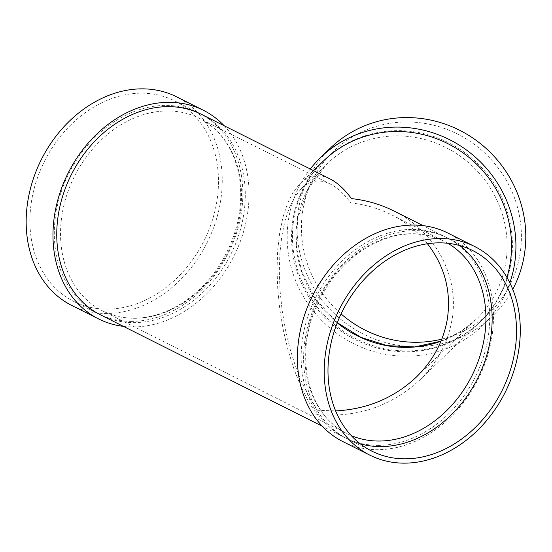 <?xml version="1.0" encoding="UTF-8"?>
<svg xmlns="http://www.w3.org/2000/svg" width="552" height="552" viewBox="0 0 552 552"><rect width="100%" height="100%" fill="white"/><g stroke="black" fill="none" stroke-linecap="round" stroke-linejoin="round"><path stroke-width="0.41" stroke-dasharray="2.76 2.07" d="M511.062 262.442A112.256 107.847 -134 0 0 452.323 144.686A112.256 107.847 -134 0 0 324.521 159.976A112.256 107.847 -134 0 0 324.811 315.64A112.256 107.847 -134 0 0 480.364 321.575A112.256 107.847 -134 0 0 511.062 262.442M310.272 168.988A116.741 112.159 -134 0 0 326.529 325.045A116.741 112.159 -134 0 0 482.586 325.673A116.741 112.159 -134 0 0 509.841 282.838M323.624 160.839A112.256 107.847 -134 0 0 323.914 316.503A112.256 107.847 -134 0 0 479.467 322.444A112.256 107.847 -134 0 0 506.922 277.394M441.835 339.114A112.256 107.847 -134 0 0 489.334 312.929A112.256 107.847 -134 0 0 520.032 253.789A112.256 107.847 -134 0 0 461.293 136.034A112.256 107.847 -134 0 0 333.484 151.324A112.256 107.847 -134 0 0 341.074 313.922M427.441 243.736C417.802 231.695 405.823 222.056 391.513 214.811C378.838 208.477 365.258 204.516 350.789 202.922C344.096 193.89 337.244 187.597 330.241 184.037C319.656 178.882 310.079 180.338 301.502 188.411L295.016 196.505L289.489 207.304L285.06 220.545L281.837 235.897L279.905 252.982L279.298 271.391L280.043 290.662L282.12 310.321L285.474 329.896L290.028 348.892L295.658 366.852L302.241 383.336L309.603 397.93L317.572 410.281L335.644 410.909M131.286 321.402A112.256 89.155 116.7 0 0 236.325 233.786A112.256 89.155 116.7 0 0 198.955 113.084A112.256 89.155 116.7 0 0 68.91 173.39A112.256 89.155 116.7 0 0 98.208 313.715A112.256 89.155 116.7 0 0 131.286 321.402M106.902 309.154A112.256 89.155 116.7 0 0 211.94 221.545A112.256 89.155 116.7 0 0 174.577 100.843A112.256 89.155 116.7 0 0 44.526 161.149A112.256 89.155 116.7 0 0 73.83 301.475A112.256 89.155 116.7 0 0 106.902 309.154M71.808 305.484A116.741 92.722 116.7 0 0 106.212 313.474A116.741 92.722 116.7 0 0 215.452 222.359A116.741 92.722 116.7 0 0 176.592 96.828M330.372 148.095A116.741 112.159 -134 0 0 330.676 309.982A116.741 112.159 -134 0 0 492.446 316.158A116.741 112.159 -134 0 0 512.732 289.317M330.075 178.931C319.049 173.563 309.072 175.081 300.143 183.485L293.381 191.917L287.627 203.164L283.017 216.957L279.657 232.951L277.642 250.746L277.014 269.921L277.794 289.993L279.954 310.479L283.445 330.862L288.185 350.658L294.057 369.364L300.909 386.531L308.582 401.732L316.882 414.6C356.689 417.912 390.94 406.424 419.63 380.142C437.329 362.781 448.148 342.502 452.088 319.311C459.464 276.138 435.404 231.343 393.907 210.981M100.643 314.937A112.256 89.155 116.7 0 0 133.722 322.623A112.256 89.155 116.7 0 0 238.761 235.007A112.256 89.155 116.7 0 0 201.397 114.312M378.141 445.367A112.256 89.155 116.7 0 0 483.179 357.751A112.256 89.155 116.7 0 0 445.816 237.049A112.256 89.155 116.7 0 0 315.765 297.355A112.256 89.155 116.7 0 0 345.062 437.681A112.256 89.155 116.7 0 0 378.141 445.367M343.047 441.69A116.741 92.722 116.7 0 0 377.451 449.687A116.741 92.722 116.7 0 0 486.691 358.565A116.741 92.722 116.7 0 0 447.831 233.041M459.851 245.578A112.256 89.155 116.7 0 0 448.252 238.278A112.256 89.155 116.7 0 0 318.2 298.577A112.256 89.155 116.7 0 0 347.505 438.902A112.256 89.155 116.7 0 0 360.283 443.842M123.406 326.37A116.741 92.722 116.7 0 0 133.032 326.943A116.741 92.722 116.7 0 0 236.422 250.918A116.741 92.722 116.7 0 0 224.153 125.739M440.979 341.233A107.764 103.528 -134 0 0 476.348 319.208A107.764 103.528 -134 0 0 505.818 262.442A107.764 103.528 -134 0 0 449.431 149.392A107.764 103.528 -134 0 0 326.736 164.075A107.764 103.528 -134 0 0 337.224 322.858M447.858 243.28A107.764 85.588 116.7 0 0 443.801 241.065A107.764 85.588 116.7 0 0 318.952 298.956A107.764 85.588 116.7 0 0 347.077 433.665A107.764 85.588 116.7 0 0 351.279 435.604M134.412 318.304A107.764 85.588 116.7 0 0 235.249 234.193A107.764 85.588 116.7 0 0 199.382 118.321A107.764 85.588 116.7 0 0 74.534 176.219A107.764 85.588 116.7 0 0 102.658 310.928A107.764 85.588 116.7 0 0 134.412 318.304M301.502 188.411L326.736 164.075L307.94 189.025L297.68 218.792L296.341 245.185L301.627 271.363L315.289 298.832L337.293 322.692M440.993 341.198L459.878 332.042L476.348 319.208L416.215 377.202M480.364 321.575L489.334 312.929M324.521 159.976L333.484 151.324M330.241 184.037L199.382 118.321C221.683 130.106 235.145 150.586 239.768 179.752C243.246 207.925 237.139 235.373 221.449 262.083C201.211 296.148 165.745 318.573 133.722 318.131C122.565 318.104 112.208 315.703 102.658 310.928L347.077 433.665C309.292 416.139 294.112 358.903 315.309 309.217C327.37 280.678 345.731 259.392 370.406 245.357C396.564 231.647 421.024 230.212 443.801 241.065L391.513 214.811M198.955 113.084L174.577 100.843M98.208 313.715L73.83 301.475M482.586 325.673L492.446 316.158M419.63 380.142L479.467 322.444M300.143 183.485L313.495 170.602M445.816 237.049L423.053 225.623M345.062 437.681L322.306 426.247M472.629 250.518L448.252 238.278M371.882 451.15L347.505 438.902"/><path stroke-width="0.83" d="M509.841 282.838A116.741 112.159 -134 0 0 514.512 264.173A116.741 112.159 -134 0 0 453.42 141.705A116.741 112.159 -134 0 0 320.505 157.61A116.741 112.159 -134 0 0 310.272 168.988M506.922 277.394A112.256 107.847 -134 0 0 510.165 263.304A112.256 107.847 -134 0 0 451.426 145.549A112.256 107.847 -134 0 0 323.624 160.839L313.495 170.602M341.074 313.922A112.256 107.847 -134 0 0 441.835 339.114M335.644 410.909C367.073 409.26 393.935 398.02 416.215 377.202C433.203 360.532 443.587 341.067 447.375 318.801C451.336 291.173 444.698 266.154 427.441 243.736M224.153 125.739A116.741 92.722 116.7 0 0 203.412 110.296L176.592 96.828A116.741 92.722 116.7 0 0 41.345 159.549A116.741 92.722 116.7 0 0 71.808 305.484L98.629 318.952A116.741 92.722 116.7 0 0 123.406 326.37M512.732 289.317A116.741 112.159 -134 0 0 524.372 254.658A116.741 112.159 -134 0 0 463.287 132.19A116.741 112.159 -134 0 0 330.372 148.095L320.505 157.61M423.053 225.623L393.907 210.981C380.694 204.392 366.556 200.266 351.479 198.603C344.503 189.191 337.369 182.636 330.075 178.931L201.397 114.312A112.256 89.155 116.7 0 0 71.346 174.618A112.256 89.155 116.7 0 0 100.643 314.937L322.306 426.247M474.644 246.502L447.831 233.041A116.741 92.722 116.7 0 0 312.577 295.755A116.741 92.722 116.7 0 0 343.047 441.69L369.868 455.158A116.741 92.722 116.7 0 0 404.264 463.149A116.741 92.722 116.7 0 0 513.505 372.034A116.741 92.722 116.7 0 0 474.644 246.502A116.741 92.722 116.7 0 0 339.397 309.223A116.741 92.722 116.7 0 0 369.868 455.158M404.961 458.829A112.256 89.155 116.7 0 0 510 371.22A112.256 89.155 116.7 0 0 472.629 250.518A112.256 89.155 116.7 0 0 342.585 310.824A112.256 89.155 116.7 0 0 371.882 451.15A112.256 89.155 116.7 0 0 404.961 458.829M360.283 443.842A112.256 89.155 116.7 0 0 380.576 446.589A112.256 89.155 116.7 0 0 482.717 367.052A112.256 89.155 116.7 0 0 459.851 245.578M203.412 110.296A116.741 92.722 116.7 0 0 68.158 173.017A116.741 92.722 116.7 0 0 98.629 318.952M337.224 322.858A107.764 103.528 -134 0 0 440.979 341.233M351.279 435.604A107.764 85.588 116.7 0 0 378.831 441.041A107.764 85.588 116.7 0 0 478.743 359.676A107.764 85.588 116.7 0 0 447.858 243.28M337.293 322.692L360.932 337.375L387.304 345.649L414.587 346.946L440.993 341.198"/></g></svg>

